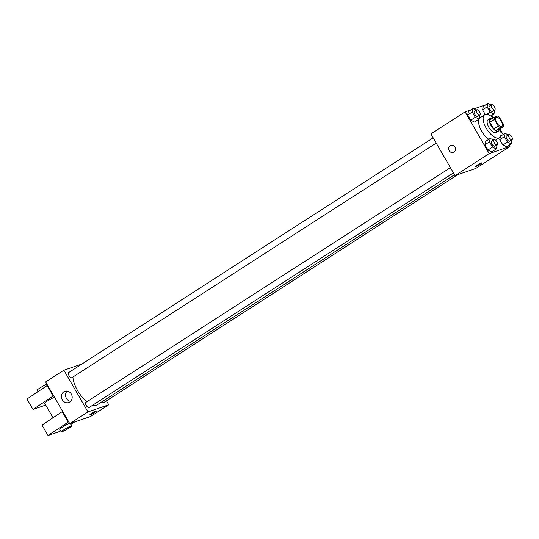 <?xml version="1.0" encoding="UTF-8"?>
<svg xmlns="http://www.w3.org/2000/svg" width="539" height="539" viewBox="0 0 539 539"><rect width="100%" height="100%" fill="white"/><g stroke="black" fill="none" stroke-linecap="round" stroke-linejoin="round"><path stroke-width="0.81" d="M501.566 126.369A5.296 2.345 -122.8 0 1 496.803 122.831A5.296 2.345 -122.8 0 1 496.062 117.354A5.296 2.345 -122.8 0 1 500.906 120.534A5.296 2.345 -122.8 0 1 501.796 126.261A5.296 2.345 -122.8 0 1 501.566 126.369M503.46 124.26L499.599 117.569A7.189 3.187 -122.8 0 0 497.585 116.02L494.256 117.165A7.189 3.187 -122.8 0 0 494.404 119.355L498.265 126.038A7.189 3.187 -122.8 0 0 500.273 127.595L503.608 126.449A7.189 3.187 -122.8 0 0 503.46 124.26M494.404 119.355L489.843 122.286L493.704 128.976L498.265 126.038M500.273 127.595L495.718 130.526L499.047 129.387L503.608 126.449M495.718 130.526A7.189 3.187 -122.8 0 1 493.704 128.976M489.843 122.286A7.189 3.187 -122.8 0 1 489.695 120.103L494.256 117.165M492.37 118.378A7.559 3.355 57.2 0 0 490.274 118.385A7.559 3.355 57.2 0 0 491.123 125.856A7.559 3.355 57.2 0 0 498.467 131.098A7.559 3.355 57.2 0 0 499.336 129.198M498.467 131.098L496.183 132.567A7.559 3.355 -122.8 0 1 495.853 132.729A7.559 3.355 -122.8 0 1 488.846 127.325A7.559 3.355 -122.8 0 1 487.997 119.853L490.274 118.385M500.051 128.74A13.61 6.037 -122.8 0 1 499.464 137.654A13.61 6.037 -122.8 0 1 498.865 137.944A13.61 6.037 -122.8 0 1 486.623 128.848A13.61 6.037 -122.8 0 1 484.723 114.767A13.61 6.037 -122.8 0 1 493.077 117.92M488.812 139.318A13.61 6.037 -122.8 0 1 478.996 119.173M479.151 118.829A13.61 6.037 -122.8 0 1 480.161 117.704L484.723 114.767M476.213 110.145L473.006 108.575L468.452 111.512L467.697 114.922L470.736 120.19L474.536 122.05L479.09 119.112L479.845 115.696L479.548 115.191M491.076 105.051L487.869 103.481L483.315 106.419L482.56 109.835L485.255 114.504L482.56 109.835L487.121 106.897L490.16 112.166L493.953 114.019L494.708 110.603L494.411 110.097M485.895 104.755L473.687 108.905M471.14 109.781L465.096 111.849L489.183 153.568L509.968 146.44L509.2 145.119M503.116 134.582L500.421 129.906M493.387 117.724L491.979 115.292M493.434 139.965L490.227 138.402L485.673 141.339L484.918 144.748L487.957 150.017L491.757 151.877L496.311 148.939L497.066 145.523L496.769 145.011M508.297 134.878L505.09 133.308L504.336 136.724L499.781 139.655L500.468 136.522L499.781 139.655L502.82 144.924L506.613 146.783L511.174 143.846L511.929 140.43L511.632 139.924M465.096 111.849L430.904 133.867L454.99 175.586L489.183 153.568M453.946 152.113A3.78 3.369 71.1 0 1 453.292 152.429A3.78 3.369 71.1 0 1 448.879 149.943A3.78 3.369 71.1 0 1 450.84 145.274A3.78 3.369 71.1 0 1 455.098 147.383A3.78 3.369 71.1 0 1 453.946 152.113M454.99 175.586L475.775 168.458L509.968 146.44M481.671 162.919A3.78 0.371 -30 0 1 479.319 164.691A3.78 0.371 -30 0 1 475.546 166.645A3.78 0.371 -30 0 1 475.122 166.706A3.78 0.371 -30 0 1 478.214 164.496A3.78 0.371 -30 0 1 481.671 162.926A3.78 0.371 -30 0 1 479.326 164.691A3.78 0.371 -30 0 1 475.546 166.652A3.78 0.371 -30 0 1 475.122 166.706M453.292 152.429A3.78 3.369 71.1 0 1 448.879 149.943A3.78 3.369 71.1 0 1 450.84 145.274M454.498 174.737L97.391 404.681A20.448 9.069 -122.8 0 1 96.494 405.112A20.448 9.069 -122.8 0 1 92.883 405.079M86.887 401.744A20.448 9.069 -122.8 0 1 72.906 377.024M102.093 401.649A3.025 1.341 57.2 0 0 104 402.397L457.685 174.656M436.226 143.084L71.916 377.664A3.025 1.341 -122.8 0 1 71.788 377.724A3.025 1.341 -122.8 0 1 69.066 375.703A3.025 1.341 -122.8 0 1 68.642 372.577L433.194 137.843M453.447 172.911L89.137 407.491A3.025 1.341 -122.8 0 1 89.002 407.551A3.025 1.341 -122.8 0 1 86.287 405.53A3.025 1.341 -122.8 0 1 85.863 402.404L450.415 167.669M81.975 363.993L63.885 370.192L87.972 411.904L108.757 404.782L106.459 400.807M69.767 402.047A5.949 5.302 71.1 0 1 68.736 402.545A5.949 5.302 71.1 0 1 61.796 398.638A5.949 5.302 71.1 0 1 64.882 391.294A5.949 5.302 71.1 0 1 71.586 394.602A5.949 5.302 71.1 0 1 69.767 402.047M87.972 411.904L69.733 423.647L45.647 381.935L63.885 370.192M67.105 391.085A5.949 5.302 -108.9 0 0 65.899 397.23A5.949 5.302 -108.9 0 0 70.622 401.346M69.733 423.647L90.518 416.526L108.757 404.782M91.515 413.433A3.78 0.371 -30 0 1 96.414 410.987A3.78 0.371 -30 0 1 93.328 413.197A3.78 0.371 -30 0 1 89.865 414.767A3.78 0.371 -30 0 1 91.515 413.433M89.865 414.767A3.78 0.371 150 0 0 93.328 413.197A3.78 0.371 150 0 0 96.414 410.987M54.5 397.263A6.05 0.593 150 0 0 54.452 397.277A6.05 0.593 150 0 0 48.402 400.41A6.05 0.593 150 0 0 44.649 403.239L53.031 417.752M53.61 395.72L32.973 409.445L44.016 405.665L45.512 404.728M60.563 430.796L59.068 431.732L48.025 435.519L42.002 425.089L62.639 411.358M61.21 431.921A6.05 0.593 -30 0 1 63.851 429.785A6.05 0.593 -30 0 1 71.687 425.871A6.05 0.593 -30 0 1 66.742 429.401A6.05 0.593 -30 0 1 61.21 431.921L59.701 429.314A6.05 0.593 -30 0 1 62.342 427.178A6.05 0.593 -30 0 1 69.551 423.331M48.025 435.519L68.662 421.788M74.766 421.922L70.831 424.382M32.973 409.445L26.95 399.015L47.587 385.291M46.974 384.226A6.05 0.593 150 0 0 39.765 388.067A6.05 0.593 150 0 0 37.124 390.202L37.973 391.678M47.142 385.574L53.166 396.003M62.201 411.648L68.217 422.071M504.336 136.724L507.381 141.993L511.174 143.846M512.05 139.655L509.773 141.124A3.025 1.341 -122.8 0 1 509.638 141.184A3.025 1.341 -122.8 0 1 506.916 139.163A3.025 1.341 -122.8 0 1 506.498 136.037L508.776 134.568A3.025 1.341 -122.8 0 1 511.538 136.38A3.025 1.341 -122.8 0 1 512.05 139.655A3.025 1.341 -122.8 0 1 511.915 139.716A3.025 1.341 -122.8 0 1 509.2 137.694A3.025 1.341 -122.8 0 1 508.776 134.568M500.63 136.178L505.09 133.308M499.781 139.655L502.82 144.924L507.381 141.993M502.82 144.924L506.613 146.783M487.869 103.481L487.121 106.897M494.829 109.828L492.552 111.297A3.025 1.341 -122.8 0 1 492.417 111.357A3.025 1.341 -122.8 0 1 489.695 109.336A3.025 1.341 -122.8 0 1 489.277 106.21L491.555 104.741A3.025 1.341 -122.8 0 1 494.317 106.56A3.025 1.341 -122.8 0 1 494.829 109.828A3.025 1.341 -122.8 0 1 494.694 109.889A3.025 1.341 -122.8 0 1 491.979 107.867A3.025 1.341 -122.8 0 1 491.555 104.741M483.315 106.419L482.56 109.835M486.798 114.329L490.16 112.166M490.813 116.04L493.953 114.019M490.227 138.402L489.479 141.818L492.518 147.086L496.311 148.939M497.187 144.748L494.91 146.21A3.025 1.341 -122.8 0 1 494.775 146.278A3.025 1.341 -122.8 0 1 492.053 144.257A3.025 1.341 -122.8 0 1 491.635 141.124L493.913 139.662A3.025 1.341 -122.8 0 1 496.675 141.474A3.025 1.341 -122.8 0 1 497.187 144.748A3.025 1.341 -122.8 0 1 497.059 144.809A3.025 1.341 -122.8 0 1 494.337 142.788A3.025 1.341 -122.8 0 1 493.913 139.662M485.673 141.339L484.918 144.748L489.479 141.818M484.918 144.748L487.957 150.017L492.518 147.086M487.957 150.017L491.757 151.877M473.006 108.575L472.258 111.991L475.297 117.259L479.09 119.112M479.966 114.922L477.689 116.39A3.025 1.341 -122.8 0 1 477.554 116.451A3.025 1.341 -122.8 0 1 474.839 114.43A3.025 1.341 -122.8 0 1 474.414 111.303L476.692 109.835A3.025 1.341 -122.8 0 1 479.461 111.647A3.025 1.341 -122.8 0 1 479.966 114.922A3.025 1.341 -122.8 0 1 479.838 114.982A3.025 1.341 -122.8 0 1 477.116 112.961A3.025 1.341 -122.8 0 1 476.692 109.835M468.452 111.512L467.697 114.922L472.258 111.991M467.697 114.922L470.736 120.19L475.297 117.259M470.736 120.19L474.536 122.05M495.557 140.167L499.464 137.654M71.687 425.871L70.292 423.459"/></g></svg>
